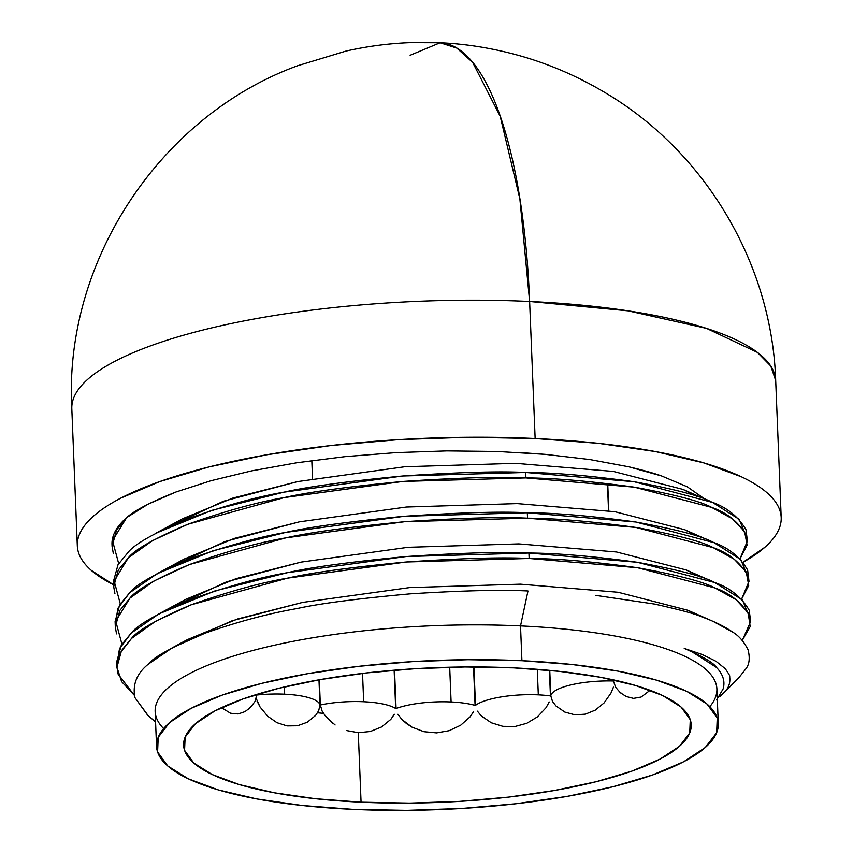 <?xml version="1.0" encoding="UTF-8"?>
<svg xmlns="http://www.w3.org/2000/svg" width="853" height="853" viewBox="0 0 853 853"><rect width="100%" height="100%" fill="white"/><g stroke="black" fill="none" stroke-linecap="round" stroke-linejoin="round"><path stroke-width="1.28" d="M550.441 695.909L549.407 670.33L550.441 695.909A50.796 13.477 177.7 0 0 538.318 694.854A50.796 13.477 -2.3 0 1 550.441 695.909L550.441 695.963M537.283 669.306L538.318 694.854L537.283 669.306M475.089 705.388L473.543 666.929L475.089 705.388A50.796 13.477 177.7 0 0 451.098 701.966A50.796 13.477 -2.3 0 1 475.089 705.388L475.089 705.42M449.702 667.217L451.098 701.966L449.702 667.217M395.675 708.502L394.139 670.191L395.675 708.502A50.796 13.477 177.7 0 0 363.666 701.742A50.796 13.477 -2.3 0 1 395.675 708.502L395.685 708.555M362.525 673.39L363.666 701.742L362.525 673.39M319.982 704.941L318.969 679.809L319.982 704.941A50.796 13.477 177.7 0 0 284.582 694.193A50.796 13.477 -2.3 0 1 319.982 704.941L318.702 710.688L319.982 704.941M284.284 686.964L284.582 694.193L284.284 686.964M535.14 438.517L529.628 301.482A352.225 93.435 177.7 0 0 71.812 408.747A352.225 93.435 -2.3 0 1 529.628 301.482A352.225 105.612 -87.3 0 0 440.105 42.767L456.813 48.109L472.669 62.429L500.199 116.296L519.861 198.813L529.628 301.482L628.021 310.833L706.487 328.362L757.357 352.364L770.781 366.065L775.686 380.491A352.225 93.435 177.7 0 0 529.628 301.482L535.14 438.517L467.615 437.269L398.628 439.636L330.815 445.543L266.776 454.766L208.996 466.932L159.671 481.593L120.71 498.173C109.589 503.974 100.547 509.934 93.595 516.044C86.643 522.164 81.909 528.316 79.393 534.511C76.877 540.717 76.621 546.826 78.625 552.872C80.64 558.918 84.873 564.761 91.346 570.412L113.62 584.806A352.225 93.435 -2.3 0 1 77.314 545.781A352.225 93.435 -2.3 0 1 535.14 438.517A352.225 93.435 -2.3 0 1 781.188 517.515A352.225 93.435 -2.3 0 1 743.123 562.234L764.906 547.242C771.858 541.133 776.593 534.98 779.109 528.775C781.636 522.58 781.881 516.46 779.877 510.425C777.861 504.379 773.628 498.536 767.167 492.874C760.695 487.223 752.133 481.87 741.47 476.827L703.768 462.88L655.52 451.578L598.582 443.347L535.14 438.517M163.616 728.59A281.095 74.574 -2.3 0 1 243.372 653.11A281.095 74.574 -2.3 0 1 520.522 625.899L527.975 590.99C501.927 589.615 462.742 590.564 410.432 593.827C357.492 598.625 319.758 603.519 297.207 608.52C268.268 613.563 237.571 621.773 205.147 633.15C172.647 646.617 153.636 657.013 148.091 664.316C136.779 673.507 132.375 684.586 134.891 697.573L147.601 715.145L155.566 721.958M718.29 723.749L716.893 688.947A281.095 74.574 177.7 0 0 520.522 625.899L521.919 660.702A281.095 74.574 -2.3 0 1 718.29 723.749A281.095 74.574 -2.3 0 1 352.918 809.348L406.796 810.35L461.857 808.452L515.98 803.739L567.085 796.382L613.2 786.669L652.566 774.972L683.669 761.74L705.292 747.473L716.637 732.738L717.245 718.087L707.094 704.088L686.59 691.271L656.511 680.14L617.998 671.119L572.566 664.562L521.919 660.702L520.522 625.899A281.095 74.574 177.7 0 0 155.15 711.509L156.547 746.311A281.095 74.574 -2.3 0 1 521.919 660.702L468.041 659.7L412.98 661.597L358.857 666.31L307.752 673.667L261.636 683.381L222.27 695.078L191.179 708.321L169.544 722.576L158.21 737.312L157.592 751.962L167.742 765.962L188.246 778.778L218.336 789.91L256.838 798.93L302.282 805.488L352.918 809.348A281.095 74.574 -2.3 0 1 156.547 746.311M116.936 667.249L118.14 674.137L134.284 695.238L121.638 681.654L116.936 667.291L120.38 652.694L131.533 638.428L155.63 621.251L190.987 604.852L287.44 578.153L406.199 561.999L529.148 558.47L528.935 553.032C502.374 551.667 461.398 552.84 405.975 556.561C351.073 561.807 311.484 567.192 287.226 572.715C260.751 577.182 228.604 586.086 190.773 599.414C157.442 613.584 137.621 624.78 131.319 632.99L121.265 645.241L116.712 661.811L116.936 667.249L121.478 650.679L131.533 638.428C137.834 630.218 157.656 619.022 190.987 604.852C228.817 591.524 260.975 582.62 287.44 578.153C311.708 572.63 351.287 567.245 406.199 561.999C461.612 558.278 502.598 557.105 529.148 558.47C557.148 558.566 593.283 561.658 637.575 567.725C678.092 575.125 703.874 581.874 714.942 587.962C730.253 593.315 741.769 602.57 749.467 615.727L750.629 621.624L742.27 640.454L750.192 626.56L748.145 612.753L736.096 599.691L714.942 587.962L637.575 567.725L529.148 558.47L528.935 553.032L405.975 556.561L287.226 572.715L214.743 591.001L158.871 613.893L131.319 632.99L119.505 648.589L116.968 664.519M112.02 544.864L113.353 535.62C115.443 529.574 119.889 523.561 126.681 517.579A317.508 84.223 177.7 0 0 111.999 544.385L112.084 546.4L116.626 529.841L126.681 517.579L147.825 504.304L176.07 491.957L211.075 480.687L251.539 470.899L296.769 462.763L345.134 456.632L395.813 452.623L446.855 450.896L497.331 451.472L545.259 454.35L589.69 459.522L628.757 466.794L661.747 476.017L687.273 486.796L704.738 498.984M113.289 553.298L112.084 546.4M120.305 603.881L114.11 580.882L128.302 557.862L152.388 540.685L187.756 524.296L284.209 497.587L402.957 481.433L525.917 477.904L525.693 472.466C499.144 471.101 458.157 472.274 402.744 475.995C347.832 481.252 308.253 486.636 283.996 492.149C257.521 496.617 225.363 505.52 187.532 518.859C154.201 533.018 134.379 544.214 128.078 552.424L118.034 564.686L113.481 581.245L113.694 586.683L118.247 570.124L128.302 557.862C134.603 549.652 154.425 538.456 187.756 524.296C225.587 510.958 257.734 502.054 284.209 497.587C308.466 492.074 348.056 486.69 402.957 481.433C458.381 477.712 499.357 476.539 525.917 477.904C553.906 478.011 590.052 481.092 634.333 487.159C674.851 494.569 700.644 501.308 711.701 507.407C727.023 512.749 738.527 522.004 746.226 535.172L747.388 541.058L739.999 558.822L747.111 545.174L744.626 531.654L732.535 518.891L711.701 507.407L634.333 487.159L525.917 477.904L525.693 472.466L402.744 475.995L283.996 492.149L211.512 510.435L155.641 533.328L182.627 518.741L232.826 498.088L297.74 481.561L404.77 466.751L515.575 463.328L613.296 471.421L683.018 489.419L712.543 502.428L634.12 481.721L525.693 472.466C553.693 472.573 589.828 475.654 634.12 481.721C674.638 489.132 700.42 495.87 711.487 501.969C726.809 507.311 738.314 516.566 746.012 529.734L747.399 541.058M114.91 593.581L113.694 586.683M749.009 581.341L747.623 570.017C739.935 556.849 728.419 547.594 713.108 542.252C702.04 536.153 676.248 529.404 635.73 522.004C591.449 515.937 555.303 512.856 527.314 512.749L527.527 518.187L527.314 512.749C500.764 511.384 459.778 512.557 404.354 516.278C349.453 521.535 309.874 526.919 285.606 532.432C259.131 536.9 226.983 545.803 189.153 559.131C155.822 573.301 136 584.497 129.699 592.707L119.644 604.969L115.102 621.528L115.315 626.966L119.868 610.407L129.912 598.145C136.213 589.935 156.035 578.739 189.377 564.569C227.197 551.241 259.355 542.337 285.83 537.87C310.087 532.357 349.677 526.973 404.578 521.716C459.991 517.995 500.978 516.822 527.527 518.187C555.527 518.293 591.662 521.375 635.954 527.442C676.472 534.842 702.264 541.591 713.321 547.69C728.643 553.032 740.148 562.287 747.846 575.455L749.009 581.341L741.62 599.105M116.52 633.864L115.315 626.966M750.629 621.624L749.243 610.29C741.545 597.132 730.04 587.877 714.718 582.524C703.661 576.436 677.868 569.687 637.351 562.287C593.07 556.22 556.924 553.128 528.935 553.032L637.351 562.287L714.718 582.524L742.398 599.894L750.32 618.915M346.329 730.509L358.271 732.684L361.064 802.183A254.002 67.387 -2.3 0 1 183.619 745.223A254.002 67.387 -2.3 0 1 513.783 667.867A254.002 67.387 -2.3 0 1 691.218 724.837A254.002 67.387 -2.3 0 1 361.064 802.183L358.271 732.684L370.298 731.501L381.483 726.991L390.823 719.367L394.299 714.26M607.443 483.48L608.541 510.744L607.443 483.48M608.818 510.787L607.72 483.512L608.818 510.787M612.976 679.766L615.642 687.273L620.398 692.775L626.251 696.528L633.491 698.383L641.147 697.029L650.125 690.29M620.792 692.785L622.157 693.958M552.467 701.401L556.007 705.975L564.899 712.106L574.986 714.835L585.393 714.153L595.309 710.101L604.031 702.957L610.94 693.126L613.435 687.123M550.782 695.845L549.759 670.362L550.782 695.845A50.796 13.477 -2.3 0 1 613.19 680.971A50.796 13.477 177.7 0 0 550.782 695.845L552.531 701.507L556.007 705.975L564.899 712.106L574.986 714.835M514.967 726.5L502.833 726.319L491.275 722.758L481.263 715.891L477.403 711.146L481.263 715.891L491.275 722.758L502.833 726.319L514.967 726.5L526.791 723.28L537.443 716.872L546.069 707.659L549.204 701.966M475.473 705.356A50.796 13.477 -2.3 0 1 538.318 694.854A50.796 13.477 177.7 0 0 475.473 705.356L473.937 666.929L475.484 705.41M470.163 716.776L473.639 711.445L470.163 716.776L460.663 725.231L470.163 716.776M397.914 714.292L401.88 719.474L406.646 723.685L412.01 727.151L423.888 731.682L436.576 732.887L449.136 730.69L460.663 725.231M396.069 708.502A50.796 13.477 -2.3 0 1 451.098 701.966A50.796 13.477 177.7 0 0 396.069 708.502L394.523 670.159L396.069 708.555M324.577 715.017L332.617 723.184M320.333 704.983L319.321 679.745L320.333 704.983A50.796 13.477 -2.3 0 1 363.666 701.742A50.796 13.477 177.7 0 0 320.333 704.983L322.114 711.071L325.697 716.456L335.09 724.975M315.631 715.39L318.702 710.688L315.631 715.39L307.315 722.214L315.631 715.39M297.473 725.764L307.315 722.214L297.473 725.764L287.066 725.903L276.916 722.662L287.066 725.903M267.703 716.243L276.916 722.662L267.703 716.243L260.048 706.988L267.703 716.243M256.188 698.415L260.048 706.988L257.094 701.187M247.967 709.547L252.051 705.132M221.481 707.649L230.534 713.236L238.2 713.94L244.992 711.615L250.675 707.318L254.972 701.443L256.988 694.331M312.539 478.746L311.814 460.599L312.539 478.746M410.122 55.285L440.105 42.767L410.165 42.65C389.107 43.418 367.76 46.211 346.105 51.052L297.548 65.766C160.257 115.891 63.485 261.338 71.812 408.747L77.314 545.781M361.064 802.183L315.311 798.696L274.239 792.768L239.448 784.621L212.269 774.556L193.738 762.987L184.568 750.331L185.122 737.099L195.358 723.781L214.913 710.89L243.009 698.927L278.579 688.36L320.259 679.585L366.427 672.932L415.336 668.677L465.088 666.961L513.783 667.867L559.536 671.354L600.597 677.282L635.389 685.439L662.578 695.494L681.11 707.062L690.269 719.719L689.725 732.962L679.478 746.279L659.934 759.159L631.828 771.123L596.258 781.689L554.589 790.464L508.409 797.118L459.511 801.383L409.749 803.089L361.064 802.183M654.422 604.041L595.554 595.351L654.422 604.041C679.82 609.735 695.355 613.915 701.006 616.57C695.216 613.872 679.681 609.703 654.422 604.041M748.081 649.783C750.075 657.876 749.414 664.124 746.108 668.528L738.677 677.932L746.108 668.528C749.414 664.114 750.075 657.855 748.081 649.783C743.859 641.499 738.741 635.613 732.716 632.126C724.741 626.518 714.174 621.325 701.006 616.57M719.633 696.73L724.016 692.625L719.633 696.73M716.616 699.972L723.131 688.904C725.274 681.483 723.067 674.328 716.499 667.451C713.758 662.93 703 656.575 684.223 648.408L702.35 654.55L716.008 661.299L725.199 668.645C728.75 673.699 730.221 676.28 729.624 676.397C730.584 682.731 728.718 688.136 724.016 692.625M527.975 590.99L520.522 625.899A281.095 74.574 -2.3 0 1 709.824 706.657M121.926 644.164L115.731 621.165L129.912 598.145L154.009 580.968L189.377 564.569L285.83 537.87L404.578 521.716L527.527 518.187L635.954 527.442L713.321 547.69L734.145 559.163L746.247 571.936L748.731 585.457L741.62 599.094M118.684 563.598L112.489 540.599L126.681 517.579C134.486 510.489 150.949 501.948 176.07 491.957M211.075 480.687L251.539 470.899L296.769 462.763M345.134 456.632L395.813 452.623L446.855 450.896L497.331 451.472M519.232 452.485L545.259 454.35L589.69 459.522L628.757 466.794C643.311 470.248 654.315 473.319 661.747 476.017L687.273 486.796L704.717 498.973M696.762 496.339L683.018 489.419L613.296 471.421L515.575 463.328L404.77 466.751L297.74 481.561L223.411 501.244L170.493 525.981M698.383 536.622L684.639 529.702L614.917 511.704L517.195 503.611L406.38 507.034L299.36 521.844L225.032 541.516L172.114 566.264M699.993 576.905L686.26 569.985L616.527 551.987L518.816 543.894L408.001 547.317L300.97 562.127L226.653 581.799L173.724 606.547M317.551 712.777L323.447 713.375L317.551 712.777M699.886 616.175L687.881 610.268L618.148 592.27L520.437 584.177L409.621 587.6L302.591 602.41L232.24 620.717L180.26 643.716M702.35 654.55L716.008 661.299L725.199 668.645M173.244 647.278L187.479 639.579L237.678 618.937L302.591 602.41L409.621 587.6L520.437 584.177L618.148 592.27L687.881 610.268L713.247 621.442L732.716 632.126M158.871 613.893L185.858 599.307L236.057 578.654L300.97 562.127L408.001 547.317L518.816 543.894L616.527 551.987L686.26 569.985L715.774 582.994M157.261 573.611L184.248 559.024L234.447 538.371L299.36 521.844L406.38 507.034L517.195 503.611L614.917 511.704L684.639 529.702L714.164 542.711L635.73 522.004L527.314 512.749L404.354 516.278L285.606 532.432L213.133 550.718L157.261 573.611L129.699 592.707L117.895 608.306L115.347 624.236M747.089 538.35L739.167 519.328L712.543 502.428M748.71 578.633L740.788 559.611L714.164 542.711M410.432 593.827C357.29 598.657 319.555 603.551 297.207 608.52C268.46 613.51 237.774 621.72 205.147 633.15L172.285 647.8L148.091 664.316M134.891 697.573L148.166 715.624M723.131 688.904C725.242 681.376 723.035 674.233 716.499 667.451L691.133 651.255L684.223 648.408M256.913 695.003A50.796 13.477 -2.3 0 1 284.582 694.193A50.796 13.477 177.7 0 0 256.913 695.003M230.534 713.236L238.2 713.94M370.298 731.501L381.483 726.991L390.823 719.367L394.246 714.377M397.988 714.419L401.88 719.474L412.01 727.151L423.888 731.682L436.576 732.887M537.443 716.872L546.069 707.659L549.172 702.062M585.393 714.153L595.309 710.101L604.031 702.957L610.94 693.126L613.392 687.283M633.491 698.383L641.147 697.029M781.188 517.515L775.686 380.47C771.944 263.289 704.706 150.725 603.668 91.804C578.121 76.674 551.294 64.977 523.166 56.714C495.145 48.6 467.455 43.951 440.105 42.767M739.167 677.442L723.035 693.649"/></g></svg>

